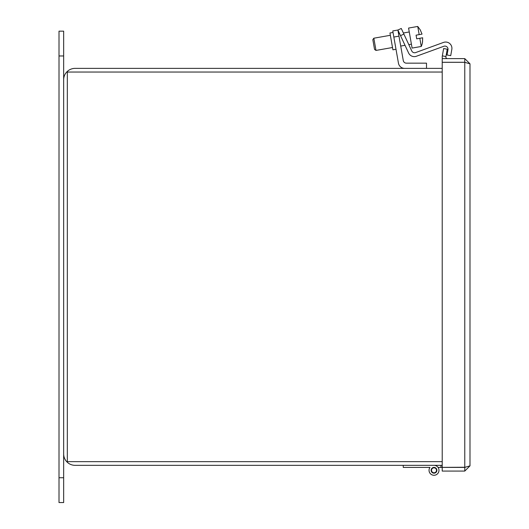 <?xml version="1.0" encoding="UTF-8"?>
<svg xmlns="http://www.w3.org/2000/svg" width="529" height="529" viewBox="0 0 529 529"><rect width="100%" height="100%" fill="white"/><g stroke="black" fill="none" stroke-linecap="round" stroke-linejoin="round"><path stroke-width="0.79" d="M442.211 68.373L75.078 68.373A11.426 11.426 0 0 0 63.659 79.8L63.659 453.908A11.426 11.426 0 0 0 75.078 465.335L442.211 465.335L440.955 465.335L440.955 467.405L438.045 467.405M442.211 461.658L67.328 461.658L67.328 72.043L442.211 72.043M59.003 477.74L59.003 502.55L63.659 502.55L63.659 477.74L59.003 477.74L59.003 31.158L63.659 31.158L63.659 477.74M464.773 58.613L442.211 58.613L442.211 62.283L464.773 62.283L464.773 58.613L469.997 63.837L469.997 465.857L469.997 63.837L464.773 62.316L464.773 467.371L469.997 465.857L464.773 471.081L464.773 467.405L442.211 467.405L442.211 471.081L464.773 471.081M465.46 467.246L442.211 467.371L442.211 62.316L464.773 62.316M447.428 58.613A1.547 1.547 0 0 1 445.901 56.795L447.243 49.19L443.626 48.549L442.337 55.882L445.954 56.517M442.442 58.613A5.224 5.224 0 0 1 442.29 56.153L442.337 55.882M426.506 68.373L426.506 63.163L406.358 63.163A3.128 3.128 0 0 1 403.283 60.577A3.128 3.128 0 0 0 406.358 63.163A3.128 3.128 0 0 1 403.283 60.577L398.972 36.144L393.841 37.05L398.456 63.202A6.255 6.255 0 0 0 404.612 68.373M395.996 49.27L398.456 63.202L395.996 49.27L392.915 49.812L391.434 41.407L389.952 32.996L393.034 32.454M393.841 37.05L392.763 30.94L397.894 30.034L398.972 36.144M434.011 465.335A4.959 4.959 0 0 1 438.971 470.294A4.959 4.959 0 0 1 429.594 472.562A4.959 4.959 0 0 1 429.971 467.405L427.062 467.405M434.011 473.184A2.89 2.89 0 0 1 431.122 470.294A2.89 2.89 0 0 1 434.011 467.405A2.89 2.89 0 0 1 436.894 470.294A2.89 2.89 0 0 1 434.011 473.184M403.243 465.335L403.243 467.405L429.971 467.405A4.959 4.959 0 0 0 434.011 475.26M442.211 467.405L440.955 467.405M434.011 467.815A2.48 2.48 0 0 1 436.491 470.294A2.48 2.48 0 0 1 434.011 472.774A2.48 2.48 0 0 1 431.525 470.294A2.48 2.48 0 0 1 434.011 467.815M421.263 46.466A18.568 18.568 0 0 0 422.506 42.227L422.671 37.784L416.72 38.835L416.072 35.172L416.72 38.835L416.072 35.172L416.72 38.835L416.072 35.172L419.173 34.623L417.731 26.45L408.573 28.063L412.098 48.079L421.263 46.466L419.821 38.286M403.891 34.087L400.519 35.661L397.894 30.034L401.266 28.467L411.754 50.949A3.128 3.128 0 0 0 415.655 52.569L443.527 42.419L415.655 52.569A3.128 3.128 0 0 1 411.754 50.949A3.128 3.128 0 0 0 415.655 52.569L443.527 42.419A6.255 6.255 0 0 1 451.826 49.382L450.721 55.644L451.826 49.382L450.721 55.644L447.051 55.003L447.977 49.752A3.128 3.128 0 0 0 443.831 46.274A3.128 3.128 0 0 1 447.977 49.752M400.519 35.661L408.613 53.019A6.255 6.255 0 0 0 416.416 56.253L443.831 46.274M422.459 42.234L422.671 37.784M409.261 31.965L403.382 32.996M399.587 33.671L398.568 33.849M390.356 35.298L373.831 38.214L375.987 50.427L392.511 47.511M411.41 44.178L408.811 44.641M405.016 45.309L400.724 46.063M373.831 38.214L372.826 39.649L374.545 49.422L375.987 50.427M416.072 35.172L416.72 38.835M419.173 34.623L422.023 34.12L420.31 30.014L422.023 34.12M63.659 55.968L59.003 55.968M417.731 26.45L420.35 30.008"/></g></svg>
